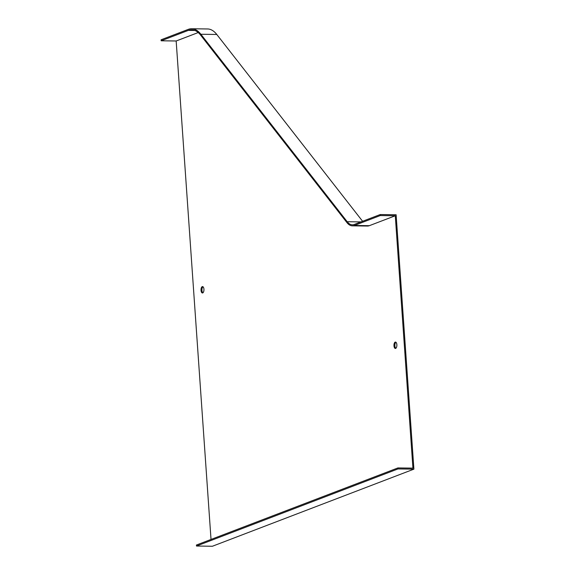 <?xml version="1.0" encoding="UTF-8"?>
<svg xmlns="http://www.w3.org/2000/svg" width="575" height="575" viewBox="0 0 575 575"><rect width="100%" height="100%" fill="white"/><g stroke="black" fill="none" stroke-linecap="round" stroke-linejoin="round"><path stroke-width="0.86" d="M413.907 469.143L212.405 546.25L196.492 546.034L196.42 545.028L397.922 467.928L397.993 468.934L413.907 469.143L396.118 214.755L380.204 214.547L354.265 224.466A23.022 10.537 90.8 0 1 352.374 224.818A23.022 10.537 90.8 0 1 347.192 221.72L200.876 34.256A40.918 18.738 -89.2 0 0 191.662 28.75A40.918 18.738 -89.2 0 0 188.298 29.368L161.093 39.776L161.165 40.789L176.166 40.99L211.025 539.443M380.204 214.547L380.276 215.553L395.284 215.754L412.929 468.129L397.922 467.928M196.492 546.034L397.993 468.934M191.662 28.75L207.582 28.966A40.918 18.738 90.8 0 1 216.789 34.471L362.595 221.282M395.83 348.306A3.198 1.466 90.8 0 1 394.867 345.259A3.198 1.466 90.8 0 1 395.916 342.233M202.896 292.833A3.198 1.466 90.8 0 1 201.933 289.778A3.198 1.466 90.8 0 1 202.982 286.752M396.865 344.713A3.198 1.466 90.8 0 1 395.377 348.457A3.198 1.466 90.8 0 1 393.954 345.244A3.198 1.466 90.8 0 1 395.463 342.067A3.198 1.466 90.8 0 1 396.865 344.713M203.931 289.232A3.198 1.466 90.8 0 1 202.443 292.984A3.198 1.466 90.8 0 1 201.02 289.764A3.198 1.466 90.8 0 1 202.529 286.587A3.198 1.466 90.8 0 1 203.931 289.232M395.284 215.754L369.344 225.68A24.042 11.004 90.8 0 1 367.36 226.04L352.36 225.838A24.042 11.004 90.8 0 1 346.948 222.604L200.632 35.14A39.898 18.263 -89.2 0 0 191.655 29.771A39.898 18.263 -89.2 0 0 188.37 30.374L161.165 40.789M198.21 32.552L176.166 40.99M380.276 215.553L354.337 225.479A24.042 11.004 90.8 0 1 352.36 225.838M216.789 34.471L200.876 34.256M360.963 221.907L347.192 221.72M188.37 30.374L194.918 30.461M354.337 225.479L369.344 225.68"/></g></svg>
